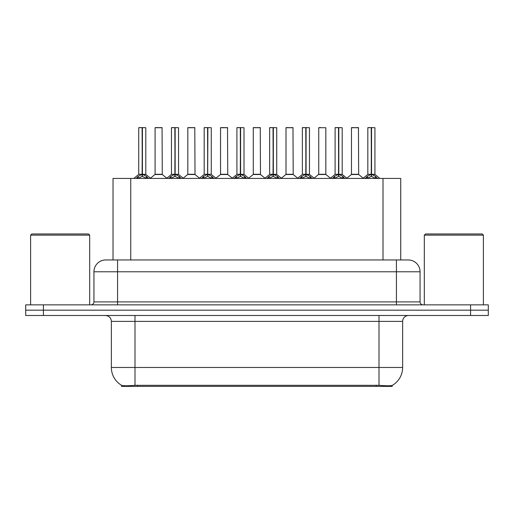 <?xml version="1.0" encoding="UTF-8"?>
<svg xmlns="http://www.w3.org/2000/svg" width="514" height="514" viewBox="0 0 514 514"><rect width="100%" height="100%" fill="white"/><g stroke="black" fill="none" stroke-linecap="round" stroke-linejoin="round"><path stroke-width="0.77" d="M109.893 259.955L113.029 259.955L113.029 178.422L400.734 178.422L400.734 259.955M392.176 385.423L392.176 386.387L121.587 386.387L121.587 385.32C123.116 385.911 127.588 385.911 134.996 385.32L379.004 385.32C386.399 385.911 390.871 385.911 392.413 385.32A20.676 20.676 0 0 0 402.635 367.478L402.635 321.398A5.911 5.911 0 0 1 408.54 315.487M121.587 385.32A20.676 20.676 0 0 1 111.365 367.478L111.365 321.398C111.018 317.813 109.045 315.84 105.46 315.487M43.427 304.853L488.3 304.853L488.3 310.173L25.7 310.173L25.7 315.487L43.427 315.487L43.427 310.173L25.7 310.173L25.7 304.853L43.427 304.853L43.427 310.173L488.3 310.173L488.3 315.487L43.427 315.487M105.935 259.955L408.244 259.955A11.816 11.816 0 0 1 420.06 271.771L420.06 301.904C420.24 303.697 421.223 304.68 423.016 304.853M105.755 259.955A11.816 11.816 0 0 0 93.94 271.771L93.94 301.904A2.955 2.955 0 0 1 90.984 304.853M136.088 178.564L138.24 176.289L142.108 174.336L142.108 176.398L142.32 127.613L145.809 127.729L145.809 174.285L142.423 174.336L146.291 176.289L148.443 178.564M138.722 127.729L142.115 127.613L138.722 127.729L138.722 174.285L142.108 174.336M142.115 127.613L138.838 127.613M145.809 127.729L142.417 127.613M142.217 127.613L142.217 174.285L145.918 174.516L142.808 174.522M142.108 127.729L142.269 174.285M141.087 127.613L143.445 127.613M142.423 174.336L142.423 176.398L142.32 174.291M142.423 174.285L142.423 127.729M146.291 176.289L146.291 178.422L142.423 176.398M142.108 176.398L138.812 178.03M159.526 174.285L154.977 174.516L162.283 174.516L162.058 127.613L155.087 127.729L155.087 174.285L162.173 174.285L158.479 174.285M158.582 127.613L155.202 127.613M168.823 178.564L170.969 176.289L174.844 174.336L174.844 176.398L175.049 127.613L178.544 127.729L178.544 174.285L175.152 174.336L179.02 176.289L181.172 178.564M171.451 127.729L174.85 127.613L171.451 127.729L171.451 174.285L174.844 174.336M174.85 127.613L171.567 127.613M178.544 127.729L175.145 127.613M174.946 127.613L174.946 174.285L178.647 174.516L175.537 174.522M174.844 127.729L174.998 174.285M173.816 127.613L176.18 127.613M175.152 174.336L175.152 176.398L175.049 174.291M175.152 174.285L175.152 127.729M179.02 176.289L179.02 178.422L175.152 176.398M174.844 176.398L171.541 178.03M201.552 178.564L203.698 176.289L207.572 174.336L207.572 176.398L207.778 127.613L211.273 127.729L211.273 174.285L207.881 174.336L211.755 176.289L213.901 178.564M204.18 127.729L207.579 127.613L204.18 127.729L204.18 174.285L207.572 174.336M207.579 127.613L204.302 127.613M211.273 127.729L207.874 127.613M207.675 127.613L207.675 174.285L207.881 127.729M207.572 127.729L207.727 174.285M206.544 127.613L208.909 127.613M207.881 174.336L207.881 176.398L207.778 174.291M211.755 176.289L211.755 178.422L207.881 176.398M207.572 176.398L204.27 178.03M234.281 178.564L236.434 176.289L240.301 174.336L240.301 176.398L240.507 127.613L244.002 127.729L244.002 174.285L240.61 174.336L244.484 176.289L246.63 178.564M236.915 127.729L240.308 127.613L236.915 127.729L236.915 174.285L240.301 174.336M240.308 127.613L237.031 127.613M244.002 127.729L240.61 127.613M240.404 127.613L240.404 174.285L244.111 174.516L241.002 174.522M240.301 127.729L240.456 174.285M239.273 127.613L241.638 127.613M240.61 174.336L240.61 176.398L240.507 174.291M240.61 174.285L240.61 127.729M244.484 176.289L244.484 178.422L240.61 176.398M240.301 176.398L236.999 178.03M267.01 178.564L269.163 176.289L273.03 174.336L273.03 176.398L273.242 127.613L276.731 127.729L276.731 174.285L273.345 174.336L277.213 176.289L279.365 178.564M269.644 127.729L273.037 127.613L269.644 127.729L269.644 174.285L273.03 174.336M273.037 127.613L269.76 127.613M276.731 127.729L273.339 127.613M273.14 127.613L273.14 174.285L276.84 174.516L273.731 174.522M273.03 127.729L273.191 174.285M272.009 127.613L274.367 127.613M273.345 174.336L273.345 176.398L273.242 174.291M273.345 174.285L273.345 127.729M277.213 176.289L277.213 178.422L273.345 176.398M273.03 176.398L269.734 178.03M192.255 174.285L187.706 174.516L195.012 174.516L194.787 127.613L187.816 127.729L187.816 174.285L194.909 174.285L191.208 174.285M191.311 127.613L187.938 127.613M224.984 174.285L220.442 174.516L227.747 174.516L227.516 127.613L220.545 127.729L220.545 174.285L227.638 174.285L223.937 174.285M224.04 127.613L220.667 127.613M257.72 174.285L253.171 174.516L260.476 174.516L260.251 127.613L253.28 127.729L253.28 174.285L260.367 174.285L256.666 174.285M255.644 127.613L253.396 127.613M30.602 235.142L31.784 233.96L88.504 233.96L89.687 235.142L30.602 235.142L30.602 304.853M89.687 235.142L89.687 304.853M424.313 235.142L425.496 233.96L482.216 233.96L483.398 235.142L424.313 235.142L424.313 304.853M483.398 235.142L483.398 304.853M299.746 178.564L301.891 176.289L305.766 174.336L305.766 176.398L305.971 127.613L309.467 127.729L309.467 174.285L306.074 174.336L309.942 176.289L312.094 178.564M302.373 127.729L305.772 127.613L302.373 127.729L302.373 174.285L305.766 174.336M305.772 127.613L302.489 127.613M309.467 127.729L306.068 127.613M305.869 127.613L305.869 174.285L309.569 174.516L306.46 174.522M305.766 127.729L305.92 174.285M304.738 127.613L307.102 127.613M306.074 174.336L306.074 176.398L305.971 174.291M306.074 174.285L306.074 127.729M309.942 176.289L309.942 178.422L306.074 176.398M305.766 176.398L302.463 178.03M332.474 178.564L334.62 176.289L338.495 174.336L338.495 176.398L338.7 127.613L342.195 127.729L342.195 174.285L338.803 174.336L342.677 176.289L344.823 178.564M335.102 127.729L338.501 127.613L335.102 127.729L335.102 174.285L338.495 174.336M338.501 127.613L335.224 127.613M342.195 127.729L338.797 127.613M338.597 127.613L338.597 174.285L342.305 174.516L339.195 174.522M338.495 127.729L338.649 174.285M337.467 127.613L339.831 127.613M338.803 174.336L338.803 176.398L338.7 174.291M338.803 174.285L338.803 127.729M342.677 176.289L342.677 178.422L338.803 176.398M338.495 176.398L335.192 178.03M365.203 178.564L367.356 176.289L371.224 174.336L371.224 176.398L371.429 127.613L374.924 127.729L374.924 174.285L371.532 174.336L375.406 176.289L377.552 178.564M367.838 127.729L371.23 127.613L367.838 127.729L367.838 174.285L371.224 174.336M371.23 127.613L367.953 127.613M374.924 127.729L371.532 127.613M371.326 127.613L371.326 174.285L375.034 174.516L371.924 174.522M371.224 127.729L371.378 174.285M370.196 127.613L372.56 127.613M371.532 174.336L371.532 176.398L371.429 174.291M371.532 174.285L371.532 127.729M375.406 176.289L375.406 178.422L371.532 176.398M371.224 176.398L367.928 178.03M290.449 174.285L285.9 174.516L293.205 174.516L292.98 127.613L286.009 127.729L286.009 174.285L293.096 174.285L289.401 174.285M288.373 127.613L286.125 127.613M325.831 127.729L318.738 127.729L318.738 174.285L325.831 174.285L325.831 127.729L318.738 127.729M321.102 127.613L318.86 127.613M323.177 174.285L322.13 174.285M322.439 174.285L318.738 174.285L314.099 178.191M355.906 174.285L351.364 174.516L358.669 174.516L358.444 127.613L351.467 127.729L351.467 174.285L358.56 174.285L354.859 174.285M353.831 127.613L351.589 127.613M376.222 386.387L376.222 385.217M137.54 386.387L137.54 385.217M130.755 259.955L130.755 178.422M383.007 259.955L383.007 178.422M379.004 315.487L379.004 321.398L111.365 321.398M402.635 321.398L379.004 321.398L379.004 367.478L402.635 367.478M379.004 385.32L379.004 367.478L134.996 367.478L134.996 385.32M111.365 367.478L134.996 367.478L134.996 315.487M470.573 315.487L470.573 304.853M420.06 271.771L93.94 271.771M117.571 304.853L117.571 259.955M93.94 301.904L420.06 301.904M396.429 259.955L396.429 304.853M141.723 174.522L138.722 174.285L142.108 174.291M137.617 176.829L137.617 178.422M138.24 176.289L138.24 178.422M146.914 176.829L146.914 178.422M162.173 127.729L155.087 127.729M174.452 174.522L171.451 174.285L174.844 174.291M170.346 176.829L170.346 178.422M170.969 176.289L170.969 178.422M179.643 176.829L179.643 178.422M207.181 174.522L204.186 174.285L207.572 174.291M207.881 174.291L211.267 174.285L208.273 174.522M203.081 176.829L203.081 178.422M203.698 176.289L203.698 178.422M212.372 176.829L212.372 178.422M239.916 174.522L236.915 174.285L240.301 174.291M235.81 176.829L235.81 178.422M236.434 176.289L236.434 178.422M245.107 176.829L245.107 178.422M272.645 174.522L269.644 174.285L273.03 174.291M268.539 176.829L268.539 178.422M269.163 176.289L269.163 178.422M277.836 176.829L277.836 178.422M194.909 127.729L187.816 127.729M227.638 127.729L220.545 127.729M260.367 127.729L253.28 127.729M305.374 174.522L302.373 174.285L305.766 174.291M301.268 176.829L301.268 178.422M301.891 176.289L301.891 178.422M310.565 176.829L310.565 178.422M338.103 174.522L335.109 174.285L338.495 174.291M334.004 176.829L334.004 178.422M334.62 176.289L334.62 178.422M343.294 176.829L343.294 178.422M370.838 174.522L367.838 174.285L371.224 174.291M366.733 176.829L366.733 178.422M367.356 176.289L367.356 178.422M376.03 176.829L376.03 178.422M293.096 127.729L286.009 127.729M322.284 174.285L325.934 174.516L318.629 174.516M358.56 127.729L351.467 127.729M138.613 174.516L133.794 178.422M145.918 174.516L150.737 178.422M154.977 174.516L150.448 178.191M162.283 174.516L166.812 178.191M171.342 174.516L166.523 178.422M178.647 174.516L183.466 178.422M204.077 174.516L199.259 178.422M211.382 174.516L216.195 178.422M236.806 174.516L231.987 178.422M244.111 174.516L248.93 178.422M269.535 174.516L264.716 178.422M276.84 174.516L281.659 178.422M187.706 174.516L183.177 178.191M195.012 174.516L199.541 178.191M220.442 174.516L215.912 178.191M227.747 174.516L232.277 178.191M253.171 174.516L248.641 178.191M260.476 174.516L265.006 178.191M302.264 174.516L297.445 178.422M309.569 174.516L314.388 178.422M334.999 174.516L330.181 178.422M342.305 174.516L347.117 178.422M367.728 174.516L362.91 178.422M375.034 174.516L379.852 178.422M285.9 174.516L281.37 178.191M293.205 174.516L297.734 178.191M325.934 174.516L330.463 178.191M351.364 174.516L346.834 178.191M358.669 174.516L363.199 178.191"/></g></svg>
